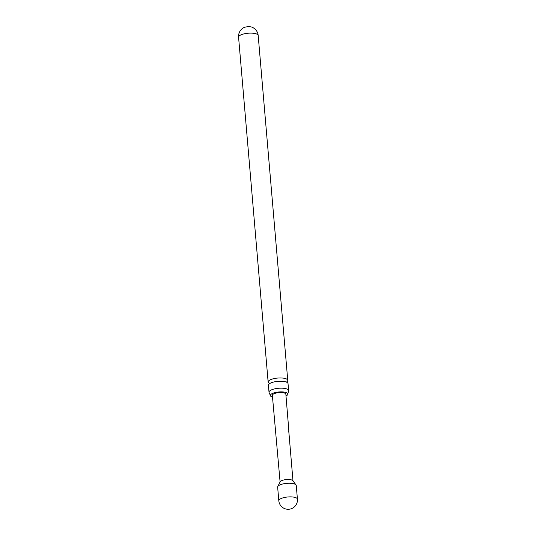 <?xml version="1.0" encoding="UTF-8"?>
<svg xmlns="http://www.w3.org/2000/svg" width="536" height="536" viewBox="0 0 536 536"><rect width="100%" height="100%" fill="white"/><g stroke="black" fill="none" stroke-linecap="round" stroke-linejoin="round"><path stroke-width="0.8" d="M269.012 392.245L268.415 385.304A9.842 3.136 -4.9 0 1 269.99 383.381A9.842 3.136 -4.9 0 1 270.727 383.005A9.842 3.136 -4.9 0 1 283.564 381.411A9.842 3.136 -4.9 0 1 285.36 381.753A9.842 3.136 -4.9 0 1 288.026 383.622L288.623 390.563A9.842 3.136 175.1 0 0 284.154 388.352A9.842 3.136 175.1 0 0 270.586 390.322A9.842 3.136 175.1 0 0 269.012 392.245A9.842 3.136 175.1 0 0 269.313 392.915L270.365 395.514A8.77 2.794 -4.9 0 1 274.827 392.647A8.77 2.794 -4.9 0 1 283.866 392.044A8.77 2.794 -4.9 0 1 287.845 394.02A8.77 2.794 -4.9 0 1 286.003 395.957M238.574 37.192A9.842 9.842 0 0 1 243.485 27.812A5.032 1.601 -4.9 0 1 243.485 27.805A5.032 1.601 -4.9 0 1 250.419 26.8A5.032 1.601 -4.9 0 1 251.746 27.102A9.842 9.842 0 0 1 258.185 35.51A9.842 3.136 175.1 0 0 253.716 33.299A9.842 3.136 175.1 0 0 240.148 35.269A9.842 3.136 175.1 0 0 238.574 37.192L268.134 382.027A9.842 3.136 175.1 0 0 269.28 383.334M278.814 500.738L277.648 487.117A9.34 2.975 -4.9 0 1 277.775 486.527L280.201 481.764A6.466 2.064 -4.9 0 1 281.145 480.913A6.466 2.064 -4.9 0 1 287.685 479.499A6.466 2.064 -4.9 0 1 292.837 480.678L296.033 484.959A9.34 2.975 -4.9 0 1 296.261 485.522L297.426 499.143A9.34 2.975 -4.9 0 0 293.185 497.046A9.34 2.975 -4.9 0 0 280.315 498.916A9.34 2.975 -4.9 0 0 278.814 500.738A9.34 9.34 0 0 0 286.907 509.2A9.34 9.34 0 0 0 297.426 499.143M277.775 486.527A9.34 2.975 -4.9 0 1 279.142 485.294A9.34 2.975 -4.9 0 1 288.589 483.251A9.34 2.975 -4.9 0 1 296.033 484.959M288.743 430.649L292.978 480.866M288.743 431.132L289.293 437.108M288.884 431.024L285.856 394.188A6.774 2.157 175.1 0 0 280.938 392.54A6.774 2.157 175.1 0 0 273.44 394.027A6.774 2.157 175.1 0 0 272.355 395.347L280.094 481.971M286.847 381.826A9.842 3.136 175.1 0 0 287.752 380.346A9.842 3.136 175.1 0 0 283.283 378.135A9.842 3.136 175.1 0 0 269.709 380.111A9.842 3.136 175.1 0 0 268.134 382.027M272.509 397.116A8.77 2.794 -4.9 0 1 270.365 395.514M287.845 394.02L288.442 391.273A9.842 3.136 175.1 0 0 288.623 390.563M286.954 382.436L286.773 381.826M269.273 383.95L269.347 383.32M258.185 35.51L287.752 380.346"/></g></svg>
